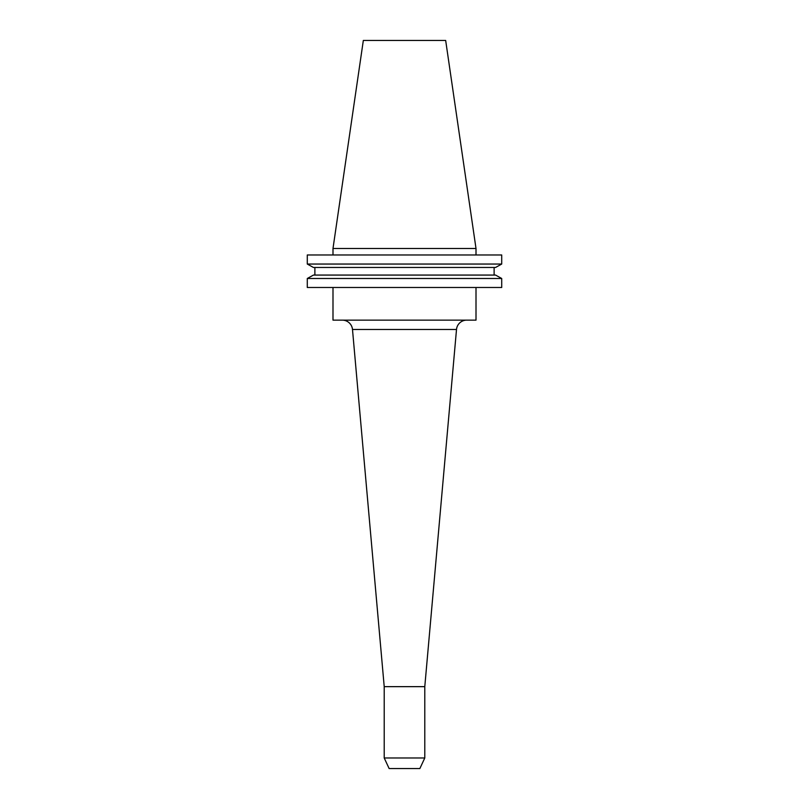 <?xml version="1.0" encoding="UTF-8"?>
<svg xmlns="http://www.w3.org/2000/svg" width="809" height="809" viewBox="0 0 809 809"><rect width="100%" height="100%" fill="white"/><g stroke="black" fill="none" stroke-linecap="round" stroke-linejoin="round"><path stroke-width="1.21" d="M424.786 757.982L384.214 757.982L389.139 768.55L419.861 768.55L424.786 757.982L424.786 686.649L456.509 329.496A10.234 10.234 0 0 1 466.702 320.142M384.214 757.982L384.214 686.649L352.491 329.496A10.234 10.234 0 0 0 342.298 320.142M384.214 686.649L424.786 686.649M332.995 287.488L332.995 320.142L476.005 320.142L476.005 287.488M332.995 248.474L476.005 248.474L445.668 40.45L363.332 40.45L332.995 248.474L332.995 254.977M476.005 248.474L476.005 254.977M501.711 287.488L307.289 287.488L307.289 278.488L313.437 275.07L307.289 278.488L501.711 278.488L501.711 287.488L501.711 278.488L495.563 275.07L501.711 278.488M495.563 275.07L313.437 275.07M494.117 275.07L494.117 267.466L494.117 275.07M314.883 275.07L314.883 267.466M495.563 267.466L501.711 264.047L495.563 267.466L313.437 267.466L307.289 264.047L313.437 267.466M501.711 264.047L307.289 264.047L307.289 254.977L501.711 254.977L501.711 264.047L501.711 254.977M352.491 329.496L456.509 329.496"/></g></svg>
